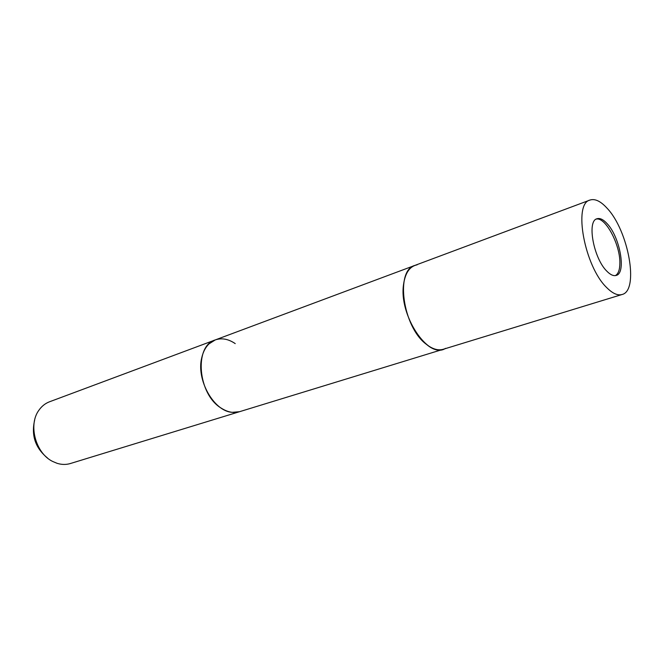 <?xml version="1.0" encoding="UTF-8"?>
<svg xmlns="http://www.w3.org/2000/svg" width="664" height="664" viewBox="0 0 664 664"><rect width="100%" height="100%" fill="white"/><g stroke="black" fill="none" stroke-linecap="round" stroke-linejoin="round"><path stroke-width="1" d="M615.404 275.593C618.325 273.875 619.819 269.708 619.861 263.085C620.309 244.717 605.402 216.672 596.222 219.103M589.989 200.055C572.99 203.508 584.552 266.505 606.655 287.545C612.507 293.447 617.636 295.762 622.052 294.509C639.382 290.666 628.484 230.624 607.112 208.255C600.696 201.192 594.986 198.453 589.989 200.055L414.826 265.434C408.733 267.891 404.982 274.224 403.563 284.424C398.906 313.624 425.881 356.742 443.286 349.272L70.425 463.514C66.143 464.808 61.702 464.734 57.087 463.314L52.581 461.414C35.474 453.114 27.988 424.587 39.018 410.078C41.807 406.144 45.293 403.388 49.468 401.803L215.227 339.935L208.986 343.902C205.541 347.247 203.151 351.804 201.798 357.564C195.963 379.634 213.808 411.365 232.217 412.336L239.588 411.688C233.861 413.365 227.868 412.261 221.602 408.368C197.822 394.773 193.697 345.919 215.227 339.935C221.685 337.719 228.358 338.947 235.23 343.612M417.141 264.82C409.771 266.305 405.248 272.838 403.563 284.424C398.607 315.358 428.612 359.996 445.502 348.351M208.986 343.902C205.541 347.247 203.142 351.804 201.798 357.564C195.963 379.634 213.808 411.365 232.226 412.336M34.652 420.104C31.067 435.418 35.358 448.051 47.517 458.019M606.755 271.095C610.332 274.772 613.478 276.207 616.192 275.419C626.534 273.17 619.935 236.816 607.02 223.536C603.244 219.435 599.891 217.85 596.961 218.763C586.735 220.871 593.574 258.288 606.755 271.095M215.227 339.935L414.826 265.434C395.03 270.339 402.708 326.812 426.18 344.176C432.372 349.09 438.074 350.783 443.286 349.272L622.052 294.509"/></g></svg>
